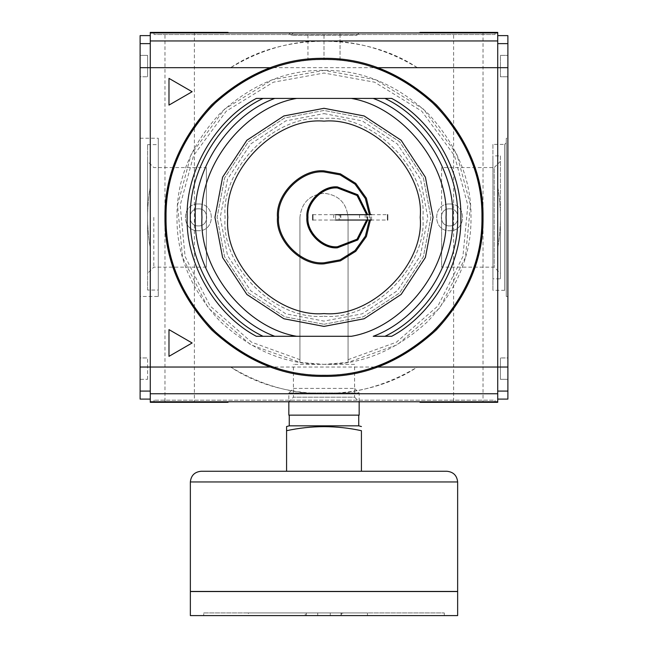 <?xml version="1.0" encoding="UTF-8"?>
<svg xmlns="http://www.w3.org/2000/svg" width="648" height="648" viewBox="0 0 648 648"><rect width="100%" height="100%" fill="white"/><g stroke="black" fill="none" stroke-linecap="round" stroke-linejoin="round"><path stroke-width="0.49" stroke-dasharray="3.24 2.43" d="M286.578 427.761L286.578 426.546M286.578 471.266L286.578 430.701C311.494 425.315 336.434 425.315 361.422 430.701L361.422 471.266L286.578 471.266L361.422 471.266M293.406 388.411L354.594 388.411L293.406 388.411L288.838 392.988L359.162 392.988L359.162 401.776L288.838 401.776L359.162 401.776L354.594 397.2L293.406 397.2L354.594 397.2L354.594 364.362L293.406 364.362L354.594 364.362M354.594 388.411L359.162 392.988L288.838 392.988L288.838 401.776L293.406 397.2L293.406 364.362M358.749 415.141L289.251 415.141L358.749 415.141M359.162 415.141L288.838 415.141M203.723 612.927L444.277 612.927L203.723 612.927L203.723 615.6L444.277 615.6L203.723 615.6M248.403 615.6L342.711 615.6L342.711 612.927L341.626 612.927L341.626 615.6L367.465 615.6L305.289 615.6L305.289 612.927L306.374 612.927L248.403 612.927L367.465 612.927L306.374 612.927L306.374 615.6L248.403 615.6L248.403 612.927M444.277 612.927L444.277 615.6M457.642 615.6L190.358 615.6M190.358 591.543L457.642 591.543M190.472 591.543L457.529 591.543L190.472 591.543M457.529 591.438L190.472 591.438L457.529 591.438M457.642 591.438L190.358 591.438M201.05 471.266L446.95 471.266M317.714 615.6L317.714 612.927M367.465 615.6L367.465 612.927M341.01 615.6L341.01 612.927M330.286 615.6L330.286 612.927M289.251 425.833L358.749 425.833M391.676 336.296L373.224 336.296C418.738 319.61 454.71 265.793 452.717 217.355C454.71 168.917 418.738 115.101 373.224 98.415L391.676 98.415M351.338 336.296L296.663 336.296M274.776 336.296L256.325 336.296M324 113.603L362.192 120.884L397.362 143.994L420.471 179.164L427.753 217.355L420.471 255.547L397.362 290.717L362.192 313.826L324 321.108L285.809 313.826L250.638 290.717L227.529 255.547L220.247 217.355L227.529 179.164L250.638 143.994L285.809 120.884L324 113.603M348.057 362.378L348.057 217.355L348.057 362.378L324 364.362C286.481 364.865 251.837 350.511 220.053 321.303C190.844 289.526 176.491 254.875 177.001 217.355C176.491 179.836 190.844 145.192 220.053 113.408C251.837 84.2 286.481 69.846 324 70.357C361.519 69.846 396.163 84.2 427.947 113.408C457.156 145.192 471.509 179.836 470.999 217.355C471.509 254.875 457.156 289.526 427.947 321.303C396.163 350.511 361.519 364.865 324 364.362L299.943 362.378L299.943 217.355L299.943 362.378L250.549 344.696L208.057 307.735L182.582 257.507L177.495 205.286L191.063 154.613L224.411 109.228L272.379 79.712L324 70.357L375.621 79.712L423.59 109.228L456.937 154.613L470.505 205.286L465.418 257.507L439.943 307.735L397.451 344.696L348.057 362.378M299.943 217.355C301.474 202.848 309.493 194.829 324 193.298C338.507 194.829 346.526 202.848 348.057 217.355C346.526 202.848 338.507 194.829 324 193.298C309.493 194.829 301.474 202.848 299.943 217.355M449.623 203.99C466.852 203.261 466.852 231.458 449.623 230.72C432.386 231.458 432.386 203.261 449.623 203.99C466.852 203.261 466.852 231.458 449.623 230.72C432.386 231.458 432.386 203.261 449.623 203.99M198.377 203.99C215.614 203.261 215.614 231.458 198.377 230.72C181.148 231.458 181.148 203.261 198.377 203.99C215.614 203.261 215.614 231.458 198.377 230.72C181.148 231.458 181.148 203.261 198.377 203.99M366.647 214.682L366.647 220.028M333.688 220.028L365.164 220.028L365.164 214.682L333.688 214.682L333.688 220.028L339.139 220.028L312.781 220.028M369.36 214.682L369.36 220.028M367.716 220.028L367.716 214.682M370.429 220.028L370.429 214.682M273.513 67.684L374.487 67.684C358.109 62.176 341.277 59.413 324 59.397C306.723 59.413 289.891 62.176 273.513 67.684L270.265 67.684M367.181 220.028L367.181 214.682M374.487 367.035L273.513 367.035C289.891 372.535 306.723 375.297 324 375.314C341.277 375.297 358.109 372.535 374.487 367.035L377.735 367.035M324 376.383C364.589 376.934 402.068 361.406 436.452 329.808C468.05 295.431 483.578 257.945 483.027 217.355C483.578 176.766 468.05 139.288 436.452 104.903C402.068 73.305 364.589 57.777 324 58.328C283.411 57.777 245.932 73.305 211.548 104.903C179.95 139.288 164.422 176.766 164.973 217.355C164.422 257.945 179.95 295.431 211.548 329.808C245.932 361.406 283.411 376.934 324 376.383M351.338 98.415L296.663 98.415M274.776 98.415L256.325 98.415M384.936 336.296C427.494 316.256 459.213 264.376 457.642 217.355C459.213 170.343 427.494 118.454 384.936 98.415M263.064 98.415C220.506 118.454 188.787 170.343 190.358 217.355C188.787 264.376 220.506 316.256 263.064 336.296M354.594 32.935L293.406 32.935L354.594 32.935L356.878 35.219L359.162 32.935L288.838 32.935L359.162 32.935M307.962 32.935L324 32.935L307.962 32.935L307.962 59.665L324 59.665L324 32.935L340.038 32.935L324 32.935L324 59.665L340.038 59.665L340.038 32.935L340.038 59.665L307.962 59.665L307.962 32.935M333.688 214.682L340.143 214.682L340.143 220.028L339.139 220.028L339.139 214.682L335.583 214.682L335.583 220.028M371.579 220.028L371.579 214.682L365.164 214.682L365.164 220.028L387.617 220.028M359.551 220.028L340.84 220.028L359.551 220.028L359.551 214.682L340.84 214.682L359.551 214.682M198.377 225.909C209.409 226.379 209.409 208.332 198.377 208.802C187.353 208.332 187.353 226.379 198.377 225.909C187.353 226.379 187.353 208.332 198.377 208.802C209.409 208.332 209.409 226.379 198.377 225.909M449.623 225.909C460.647 226.379 460.647 208.332 449.623 208.802C438.591 208.332 438.591 226.379 449.623 225.909C438.591 226.379 438.591 208.332 449.623 208.802C460.647 208.332 460.647 226.379 449.623 225.909M192.124 342.978L168.982 329.613L168.982 356.343L192.124 342.978M168.982 78.376L168.982 105.098L192.124 91.733L168.982 78.376M371.579 214.682L387.617 214.682M312.781 214.682L335.583 214.682M340.84 214.682L340.84 220.028M293.406 32.935L291.122 35.219L356.878 35.219L291.122 35.219L288.838 32.935M140.114 391.084L140.114 399.103L150.271 399.103L150.271 391.084L140.114 391.084L150.271 391.084L140.114 391.084L140.114 43.627L150.271 43.627L150.271 186.762C146.707 207.158 146.707 227.553 150.271 247.949L150.271 367.035L230.648 367.035C282.949 402.262 365.051 402.262 417.353 367.035L497.729 367.035L497.729 186.762C501.293 207.158 501.293 227.553 497.729 247.949L497.729 391.084L507.886 391.084L497.729 391.084L497.729 247.949C501.293 227.553 501.293 207.158 497.729 186.762L497.729 67.684L417.353 67.684C387.148 49.58 356.027 40.67 324 40.954C291.973 40.67 260.852 49.58 230.648 67.684L150.271 67.684L150.271 40.954L497.729 40.954L497.729 32.935L419.953 32.935L461.23 32.935L419.953 32.935L461.23 32.935L461.23 32.4L497.729 32.4L497.729 32.935L461.23 32.935M417.353 67.684C365.051 32.449 282.949 32.449 230.648 67.684M507.886 391.084L497.729 391.084L497.729 399.103L507.886 399.103L507.886 367.035L497.729 367.035L497.729 393.757L324 393.757C356.027 394.041 387.148 385.131 417.353 367.035M186.77 32.935L228.047 32.935L186.77 32.935L228.047 32.935L186.77 32.935L186.77 32.4L228.047 32.4L150.271 32.4L150.271 32.935L497.729 32.935M186.77 402.311L186.77 401.776L228.047 401.776L150.271 401.776L150.271 402.311L228.047 402.311L186.77 402.311M461.23 402.311L419.953 402.311L497.729 402.311L497.729 401.776L461.23 401.776L461.23 402.311M461.23 32.4L419.953 32.4L461.23 32.4M461.23 401.776L150.271 401.776L150.271 393.757L497.729 393.757L497.729 401.776M230.648 367.035C260.852 385.131 291.973 394.041 324 393.757L150.271 393.757L150.271 247.949C146.707 227.553 146.707 207.158 150.271 186.762L150.271 43.627L140.114 43.627L150.271 43.627L150.271 35.608L140.114 35.608L140.114 43.627M497.729 35.608L497.729 43.627L497.729 35.608L507.886 35.608L507.886 43.627L497.729 43.627L507.886 43.627L507.886 67.684L497.729 67.684L497.729 40.954L150.271 40.954L497.729 40.954M507.886 367.035L507.886 67.684M507.886 43.627L497.729 43.627M140.114 357.947L140.114 379.323L140.114 357.947L147.598 357.947L140.114 357.947M158.29 296.468L158.29 217.355L158.29 296.468L140.114 296.468L140.114 138.243L158.29 138.243L158.29 290.053L158.29 138.243M140.114 296.468L140.114 138.243M140.114 76.772L140.114 55.388L140.114 76.772L147.598 76.772L140.114 76.772M507.886 138.243L507.886 296.468L507.886 138.243L506.282 138.243L506.282 296.468L506.282 138.243M507.886 55.388L507.886 76.772L507.886 55.388L500.402 55.388L500.402 76.772L507.886 76.772L500.402 76.772L500.402 55.388L507.886 55.388M507.886 357.947L507.886 379.323L507.886 357.947L500.402 357.947L507.886 357.947M186.77 401.776L150.271 401.776M483.027 401.776L453.632 401.776L483.027 401.776L483.027 32.935L453.632 32.935L453.632 401.776M194.368 401.776L164.973 401.776L194.368 401.776L194.368 32.935L164.973 32.935L164.973 401.776M495.056 401.776L154.013 401.776L495.056 401.776L495.056 400.172L154.013 400.172L495.056 400.172L495.056 401.776M506.282 291.924L506.282 142.787L506.282 291.924L504.679 290.32L492.917 290.32L492.917 217.355L492.917 290.32M492.917 144.391L492.917 217.355L492.917 144.391L504.679 144.391L504.679 290.32L504.679 144.391L506.282 142.787M492.917 278.826L492.917 155.885L492.917 278.826L500.402 278.826L500.402 217.355L500.402 278.826M500.402 155.885L500.402 217.355L500.402 155.885L492.917 155.885M500.402 273.367L500.402 161.352L500.402 273.367L494.189 267.154L441.604 267.154L441.604 217.355L441.604 267.154M441.604 167.557L441.604 217.355L441.604 167.557L494.189 167.557L494.189 267.154L494.189 167.557L500.402 161.352M206.396 167.557L206.396 267.154L206.396 167.557L153.811 167.557L147.598 161.352L147.598 273.367L147.598 161.352M153.811 217.355L153.811 267.154L153.811 217.355M206.396 267.154L153.811 267.154L147.598 273.367M147.598 290.053L147.598 144.658L147.598 290.053L158.29 290.053M158.29 144.658L158.29 217.355L158.29 144.658L147.598 144.658M154.013 401.776L154.013 400.172L154.013 401.776M495.056 34.538L154.013 34.538L495.056 34.538L495.056 32.935L495.056 34.538M154.013 32.935L495.056 32.935L154.013 32.935L154.013 34.538L154.013 32.935M453.632 32.935L483.027 32.935M164.973 32.935L194.368 32.935M497.729 399.103L497.729 391.084M150.271 32.935L150.271 40.954M150.271 393.757L497.729 393.757M150.271 43.627L150.271 35.608M140.114 367.035L150.271 367.035L150.271 67.684L140.114 67.684M150.271 399.103L150.271 391.084M507.886 379.323L500.402 379.323L500.402 357.947L500.402 379.323L507.886 379.323M140.114 379.323L147.598 379.323L140.114 379.323M147.598 379.323L147.598 357.947L147.598 379.323M140.114 55.388L147.598 55.388L147.598 76.772L147.598 55.388L140.114 55.388M324 316.248C372.932 320.671 427.315 266.288 422.893 217.355C427.315 168.431 372.932 114.04 324 118.463C275.068 114.04 220.685 168.431 225.107 217.355C220.685 266.288 275.068 320.671 324 316.248C275.068 320.671 220.685 266.288 225.107 217.355C220.685 168.431 275.068 114.04 324 118.463C372.932 114.04 427.315 168.431 422.893 217.355C427.315 266.288 372.932 320.671 324 316.248M324 324.267L363.35 316.759L399.597 292.953L423.403 256.713L430.912 217.355L423.403 178.006L399.597 141.758L363.35 117.952L324 110.444L284.65 117.952L248.403 141.758L224.597 178.006L217.088 217.355L224.597 256.713L248.403 292.953L284.65 316.759L324 324.267L284.65 316.759L248.403 292.953L224.597 256.713L217.088 217.355L224.597 178.006L248.403 141.758L284.65 117.952L324 110.444L363.35 117.952L399.597 141.758L423.403 178.006L430.912 217.355L423.403 256.713L399.597 292.953L363.35 316.759L324 324.267M324 326.406L364.144 318.751L401.112 294.467L425.396 257.499L433.05 217.355L425.396 177.212L401.112 140.243L364.144 115.96L324 108.305L283.856 115.96L246.888 140.243L222.604 177.212L214.95 217.355L222.604 257.499L246.888 294.467L283.856 318.751L324 326.406M190.358 481.958L457.642 481.958M348.057 359.664L396.454 342.185L438.04 305.824L462.915 256.511L467.824 205.286L454.45 155.593L421.694 111.116L374.633 82.199L324 73.03L273.367 82.199L226.306 111.116L193.549 155.593L180.176 205.286L185.085 256.511L209.96 305.824L251.546 342.185L299.943 359.664M374.487 67.684L377.735 67.684M273.513 367.035L270.265 367.035M507.886 296.468L506.282 296.468"/><path stroke-width="0.97" d="M358.749 415.141L358.749 425.833L289.251 425.833L286.578 426.546L286.578 430.701C311.494 425.315 336.434 425.315 361.422 430.701L361.422 471.266M358.749 425.833L361.422 426.546M286.578 471.266L286.578 427.761M288.838 401.776L288.838 415.141L359.162 415.141L359.162 401.776M289.251 415.141L289.251 425.833M190.358 615.6L457.642 615.6L457.642 591.543L190.358 591.543L190.358 615.6M190.358 591.438L457.642 591.438L457.642 481.958C456.962 475.51 453.398 471.947 446.95 471.266L201.05 471.266C194.603 471.947 191.038 475.51 190.358 481.958L190.358 591.438M384.936 336.296L391.676 336.296C432.621 314.588 462.226 263.679 460.85 217.355C462.226 171.032 432.621 120.131 391.676 98.415L384.936 98.415C427.494 118.454 459.213 170.343 457.642 217.355C459.213 264.376 427.494 316.256 384.936 336.296L373.224 336.296C418.738 319.61 454.71 265.793 452.717 217.355C454.71 168.917 418.738 115.101 373.224 98.415L274.776 98.415C229.262 115.101 193.29 168.917 195.283 217.355C193.29 265.793 229.262 319.61 274.776 336.296L351.338 336.296C402.732 327.653 449.129 269.39 446.043 217.355C449.129 165.329 402.732 107.058 351.338 98.415L384.936 98.415M263.064 336.296C220.506 316.256 188.787 264.376 190.358 217.355C188.787 170.343 220.506 118.454 263.064 98.415L256.325 98.415C215.379 120.131 185.774 171.032 187.151 217.355C185.774 263.679 215.379 314.588 256.325 336.296L274.776 336.296C229.262 319.61 193.29 265.793 195.283 217.355C193.29 168.917 229.262 115.101 274.776 98.415L296.663 98.415C245.268 107.058 198.871 165.329 201.957 217.355C198.871 269.39 245.268 327.653 296.663 336.296L274.776 336.296M366.647 220.028L357.04 239.201L337.365 246.758C322.817 248.071 306.65 231.903 307.962 217.355C306.65 202.808 322.817 186.64 337.365 187.952L357.04 195.51L366.647 214.682M369.36 220.028L365.375 236.139L355.015 250.557L340.038 259.872L324 262.796C301.523 264.821 276.534 239.833 278.559 217.355C276.534 194.878 301.523 169.889 324 171.923L340.038 174.839L355.015 184.154L365.375 198.572L369.36 214.682M367.716 214.682L357.793 194.748L337.365 186.883C322.291 185.522 305.532 202.281 306.893 217.355C305.532 232.43 322.291 249.188 337.365 247.828L357.793 239.963L367.716 220.028M370.429 214.682L366.371 198.175L355.768 183.392L340.427 173.85L324 170.853C300.988 168.772 275.416 194.343 277.49 217.355C275.416 240.368 300.988 265.939 324 263.866L340.427 260.861L355.768 251.319L366.371 236.536L370.429 220.028M367.181 214.682L357.413 195.129L337.365 187.418C322.55 186.081 306.091 202.549 307.427 217.355C306.091 232.17 322.55 248.63 337.365 247.293L357.413 239.582L367.181 220.028M374.487 367.035C434.792 349.863 484.971 279.985 481.958 217.355C484.971 154.726 434.792 84.848 374.487 67.684M324 58.328C364.589 57.777 402.068 73.305 436.452 104.903C468.05 139.288 483.578 176.766 483.027 217.355C483.578 257.945 468.05 295.431 436.452 329.808C402.068 361.406 364.589 376.934 324 376.383C283.411 376.934 245.932 361.406 211.548 329.808C179.95 295.431 164.422 257.945 164.973 217.355C164.422 176.766 179.95 139.288 211.548 104.903C245.932 73.305 283.411 57.777 324 58.328M263.064 98.415L274.776 98.415M377.735 67.684L497.729 67.684L497.729 367.035L377.735 367.035M273.513 67.684C213.208 84.848 163.029 154.726 166.042 217.355C163.029 279.985 213.208 349.863 273.513 367.035M270.265 367.035L150.271 367.035L150.271 67.684L270.265 67.684M192.124 342.978L168.982 329.613L168.982 356.343L192.124 342.978M168.982 105.098L192.124 91.733L168.982 78.376L168.982 105.098M150.271 35.608L140.114 35.608L140.114 367.035L150.271 367.035L150.271 393.757L497.729 393.757L497.729 367.035L507.886 367.035L507.886 43.627L497.729 43.627M507.886 67.684L497.729 67.684L497.729 40.954L150.271 40.954L150.271 67.684L140.114 67.684M371.579 220.028L335.583 220.028M371.579 214.682L335.583 214.682M461.23 32.935L461.23 32.4L419.953 32.4L497.729 32.4L497.729 32.935L150.271 32.935L150.271 32.4L228.047 32.4L186.77 32.4L186.77 32.935M186.77 401.776L186.77 402.311L228.047 402.311L150.271 402.311L150.271 401.776L497.729 401.776L497.729 402.311L419.953 402.311L461.23 402.311L461.23 401.776M507.886 43.627L507.886 35.608L497.729 35.608M497.729 391.084L507.886 391.084L507.886 367.035M140.114 367.035L140.114 399.103L150.271 399.103M507.886 391.084L507.886 399.103L497.729 399.103M497.729 32.935L497.729 40.954M497.729 393.757L497.729 401.776M150.271 40.954L150.271 32.935M150.271 401.776L150.271 393.757M140.114 391.084L150.271 391.084M150.271 43.627L140.114 43.627M324 108.305L364.144 115.96L401.112 140.243L425.396 177.212L433.05 217.355L425.396 257.499L401.112 294.467L364.144 318.751L324 326.406L283.856 318.751L246.888 294.467L222.604 257.499L214.95 217.355L222.604 177.212L246.888 140.243L283.856 115.96L324 108.305M324 121.136C371.604 116.834 424.521 169.752 420.22 217.355C424.521 264.959 371.604 317.876 324 313.575C276.396 317.876 223.479 264.959 227.78 217.355C223.479 169.752 276.396 116.834 324 121.136M457.642 481.958L190.358 481.958M324 59.397C364.314 58.855 401.549 74.277 435.699 105.665C467.078 139.806 482.501 177.042 481.958 217.355C482.501 257.669 467.078 294.905 435.699 329.054C401.549 360.434 364.314 375.856 324 375.314C283.686 375.856 246.451 360.434 212.301 329.054C180.922 294.905 165.499 257.669 166.042 217.355C165.499 177.042 180.922 139.806 212.301 105.665C246.451 74.277 283.686 58.855 324 59.397M387.617 214.682L387.617 220.028M312.781 214.682L312.781 220.028M228.047 32.935L228.047 32.4M228.047 401.776L228.047 402.311M419.953 401.776L419.953 402.311M419.953 32.935L419.953 32.4"/></g></svg>
